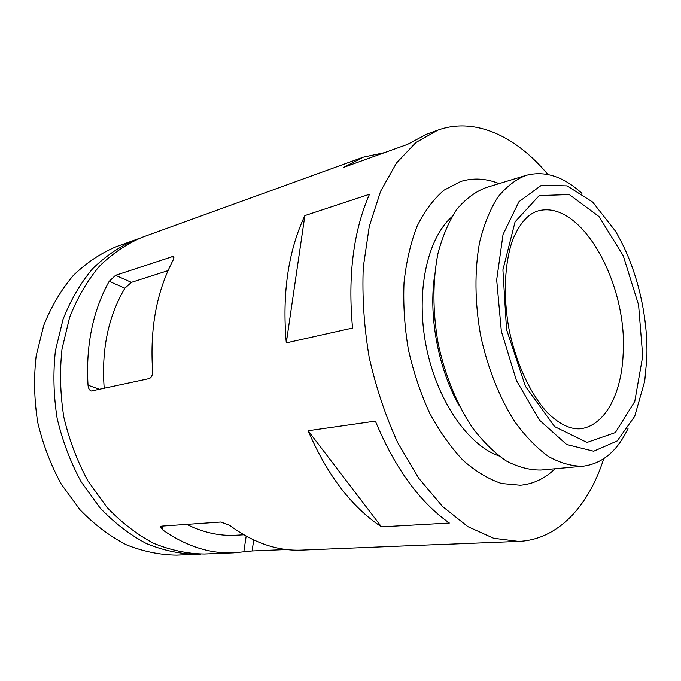 <?xml version="1.0" encoding="UTF-8"?>
<svg xmlns="http://www.w3.org/2000/svg" width="681" height="681" viewBox="0 0 681 681"><rect width="100%" height="100%" fill="white"/><g stroke="black" fill="none" stroke-linecap="round" stroke-linejoin="round"><path stroke-width="1.02" d="M173.025 260.321C174.157 258.099 174.174 256.797 173.076 256.422L115.549 275.311L109.181 281.321C92.744 311.038 85.695 345.667 88.028 385.208C88.368 388.391 89.458 390.332 91.288 391.013L149.207 378.585C151.625 377.529 152.757 374.882 152.604 370.651C149.837 328.429 156.647 291.655 173.025 260.321M442.905 544.357L301.504 550.103C277.354 551.091 253.383 542.834 229.608 525.323L220.865 522.021L161.712 526.124L160.469 526.702L162.461 529.741C185.811 546.102 209.518 553.798 233.592 552.827L204.326 553.993C187.471 553.772 170.548 550.197 153.574 543.276C136.872 534.406 121.303 522.395 106.866 507.234L87.909 480.897C77.208 461.071 69.181 439.815 63.835 417.13C60.209 394.112 59.605 371.4 62.014 348.995L69.607 317.448C77.242 297.955 87.117 280.947 99.222 266.424C112.322 253.596 126.632 243.892 142.15 237.303L363.356 157.149L384.646 152.612M603.689 458.781C588.767 505.966 558.028 539.803 518.556 541.404L493.657 538.271L467.932 526.668L442.531 506.502L418.696 478.19L397.747 442.744C385.548 416.048 376.023 387.532 369.145 357.193C364.037 326.505 362.079 296.499 363.279 267.182L369.272 226.441L380.628 191.216L396.529 162.946L415.955 142.474L437.823 130.165C474.972 116.723 516.224 136.43 547.873 174.464M286.658 549.524L252.106 550.946L253.715 539.982M233.592 552.827L252.106 550.946M439.415 544.579L518.556 541.404M449.358 523.025L381.488 526.856C351.634 507.073 327.178 475.032 308.127 430.75L375.384 421.122C394.912 468.085 419.573 502.05 449.358 523.025M352.554 328.055L286.284 342.858C282.045 293.375 288.242 250.948 304.867 215.596L369.477 194.264C353.388 231.14 347.744 275.737 352.554 328.055M437.823 130.165L426.629 134.217L407.536 144.372L343.888 167.271L363.356 157.149M168.028 270.621L131.407 282.351L124.887 288.191C108.202 316.469 101.307 349.872 104.21 388.4M243.772 534.789L235.856 535.232C219.554 536.16 203.176 532.542 186.722 524.387M381.488 526.856L308.127 430.75M286.284 342.858L304.867 215.596M200.793 554.079L176.609 555.109C159.831 554.904 143.027 551.44 126.189 544.715C109.65 536.109 94.242 524.455 79.983 509.737L61.299 484.174C50.777 464.927 42.912 444.293 37.702 422.263C34.195 399.9 33.675 377.819 36.144 356.018L43.771 325.288C51.415 306.28 61.264 289.663 73.327 275.439C86.376 262.849 100.626 253.289 116.068 246.76L138.847 238.571M197.26 554.283C180.422 554.062 163.525 550.512 146.585 543.642C129.926 534.84 114.391 522.914 99.996 507.873L81.116 481.731C70.458 462.058 62.473 440.956 57.161 418.44C53.561 395.593 52.982 373.035 55.408 350.792L63.01 319.449C70.645 300.083 80.511 283.168 92.607 268.723C105.7 255.962 120.001 246.292 135.502 239.721M555.083 468.749C545.004 478.513 533.427 484.012 520.361 485.238L501.574 483.51C488.6 479.203 475.781 471.49 463.114 460.373C450.805 447.366 439.645 431.592 429.626 413.035C420.552 393.201 413.452 372.022 408.353 349.498C404.557 326.71 403.118 304.416 404.029 282.632C406.285 261.666 410.652 242.836 417.13 226.143C424.655 211.059 433.601 199.073 443.986 190.178L460.722 181.478C473.286 177.673 486.081 178.388 499.105 183.615M628.078 428.383C617.386 451.077 602.362 463.693 583.004 466.213L540.978 470.026C529.648 470.179 518.011 467.106 506.085 460.833C494.219 452.686 482.931 441.543 472.222 427.413C456.9 404.344 444.982 375.18 438.198 343.633C432.554 311.872 432.563 280.359 438.028 253.213C442.59 236.086 448.83 221.504 456.738 209.476C465.404 199.15 475.015 191.914 485.57 187.76L525.911 175.409C544.791 170.42 563.468 176.422 581.94 193.395M583.004 466.213C571.87 466.315 560.412 463.106 548.614 456.576C536.858 448.124 525.63 436.581 514.947 421.948C499.624 398.07 487.587 367.902 480.607 335.307C474.751 302.5 474.478 270.016 479.637 242.113C484.004 224.526 490.022 209.603 497.717 197.328C506.17 186.832 515.568 179.52 525.911 175.409M646.814 358.725L644.728 381.147L634.709 416.312L617.207 440.939L593.662 451.222L566.583 444.489L539.48 420.151L516.453 380.577L501.344 331.238L496.679 279.848L503.038 234.502L518.922 201.729L541.446 185.258L567.128 185.87L592.649 202.053L615.215 230.825C636.36 265.922 648.457 315.32 646.814 358.725M171.859 256.567L173.893 257.537M88.028 385.208L99.69 389.387M109.181 281.321L124.887 288.191M115.549 275.311L131.407 282.351M162.461 529.741L163.108 526.03M243.807 551.874L246.164 536.143M623.158 353.822C621.659 393.967 604.771 426.119 580.025 428.817C570.235 429.422 558.795 424.101 546.724 411.92C530.635 394.078 516.155 363.603 509.133 329.706C502.816 295.673 504.698 261.989 512.853 239.397C519.637 223.632 527.784 214.217 537.3 211.153C580.518 198.035 627.856 282.981 623.158 353.822M642.719 356.197L634.769 401.45L615.335 432.597L586.979 442.446L554.674 426.655L525.426 386.297L506.528 329.476L502.918 269.838L515.083 221.836L539.233 195.575L569.273 194.562L598.974 216.532L623.26 255.75L638.582 304.926L642.719 356.197M498.798 455.853C467.796 445.136 436.674 400.028 426.119 346.008C415.47 292.004 427.225 238.478 451.869 216.839M459.428 406.004C438.87 370.132 428.8 318.853 434.274 277.874M173.527 256.635L173.102 256.431"/></g></svg>
